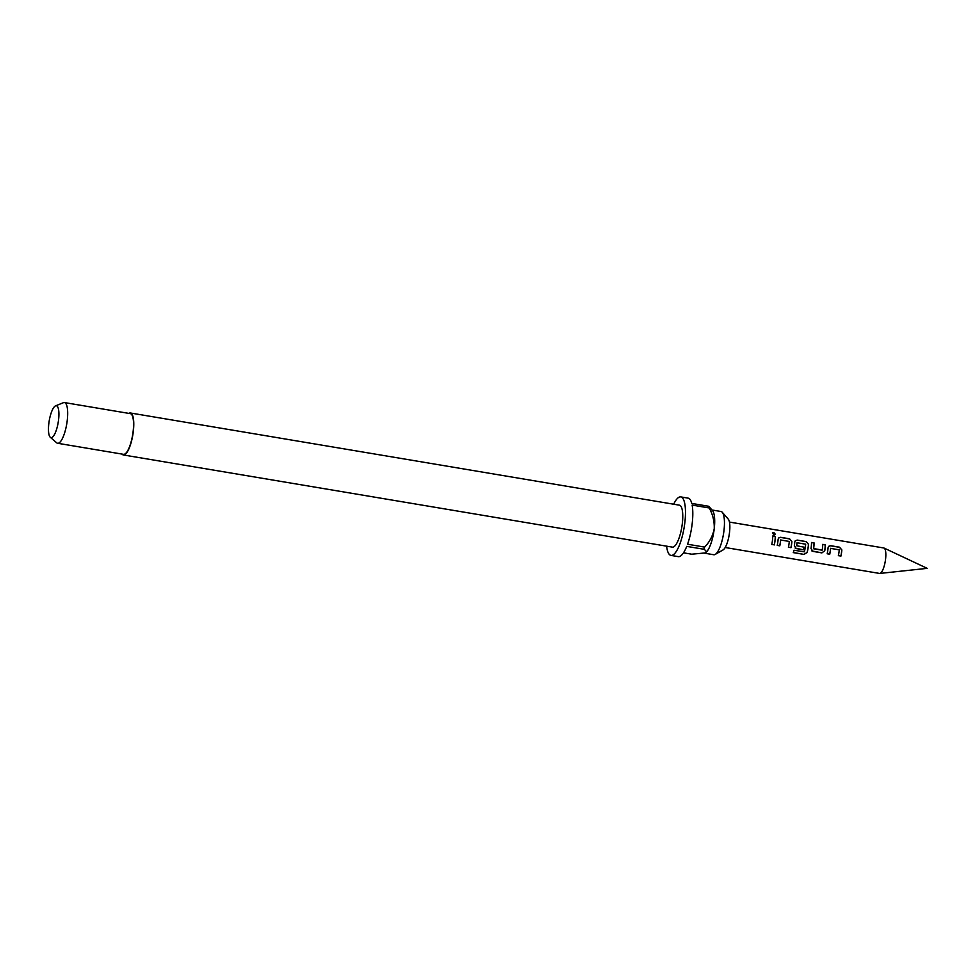 <?xml version="1.0" encoding="UTF-8"?>
<svg xmlns="http://www.w3.org/2000/svg" width="976" height="976" viewBox="0 0 976 976"><rect width="100%" height="100%" fill="white"/><g stroke="black" fill="none" stroke-linecap="round" stroke-linejoin="round"><path stroke-width="1.46" d="M775.383 534.494L773.712 532.628L772.382 533.03M774.029 534.946L775.444 534.397L773.785 532.445L772.419 532.908L774.029 534.946M725.18 547.512L879.535 573.424A12.895 3.636 -80.5 0 0 879.827 573.437A12.895 3.636 -80.5 0 0 885.574 559.102A12.895 3.636 -80.5 0 0 884.085 548.073A12.895 3.636 -80.5 0 0 883.805 547.987L729.45 522.075M712.151 510.021L720.996 511.497A21.923 6.185 99.5 0 1 722.277 512.29L728.267 519.147A15.994 4.514 99.5 0 1 729.523 532.359A15.994 4.514 99.5 0 1 723.106 549.891L715.201 554.417A21.923 6.185 99.5 0 1 713.737 554.734L704.428 553.172M722.277 512.29A21.923 6.185 99.5 0 1 723.997 530.395A21.923 6.185 99.5 0 1 715.201 554.417M128.856 413.385A21.277 6.002 99.5 0 1 130.418 412.994A21.277 6.002 99.5 0 1 133.334 431.331A21.277 6.002 99.5 0 1 123.366 454.962A21.277 6.002 99.5 0 1 122.024 454.084M130.418 412.994L679.406 505.178A21.277 6.002 99.5 0 1 682.322 523.514A21.277 6.002 99.5 0 1 672.366 547.133L123.366 454.962M55.571 405.845L63.403 402.698A20.63 5.819 99.5 0 1 64.428 402.563A20.63 5.819 99.5 0 1 67.259 420.351A20.63 5.819 99.5 0 1 57.596 443.263A20.63 5.819 99.5 0 1 56.669 442.799L50.288 437.272A16.165 4.563 99.5 0 1 48.8 423.694A16.165 4.563 99.5 0 1 55.571 405.845A16.165 4.563 99.5 0 1 58.584 419.68A16.165 4.563 99.5 0 1 50.288 437.272M64.428 402.563L130.308 413.629A20.63 5.819 99.5 0 1 133.139 431.416A20.63 5.819 99.5 0 1 123.476 454.328L57.596 443.263M705.929 552.44L705.746 552.587A21.923 6.185 -80.5 0 0 705.929 552.44A21.923 6.185 -80.5 0 0 714.237 528.76A21.923 6.185 -80.5 0 0 712.87 511.119L708.857 506.3A29.658 8.369 -80.5 0 1 709.223 507.959L692.143 505.092A29.658 8.369 99.5 0 1 692.179 523.697A29.658 8.369 99.5 0 1 687.543 544.23L704.623 547.097A29.658 8.369 -80.5 0 1 703.806 549.244L686.726 546.377A29.658 8.369 99.5 0 1 678.296 556.637L670.976 555.405A29.658 8.369 99.5 0 1 666.608 546.17M673.66 504.202A29.658 8.369 99.5 0 1 680.797 496.906A29.658 8.369 99.5 0 1 684.859 522.477A29.658 8.369 99.5 0 1 670.976 555.405M683.481 552.819L691.716 554.197L705.087 552.953C706.734 551.928 706.307 550.696 703.806 549.244M840.934 556.088A12.895 3.636 -80.5 0 0 841.666 551.733A12.895 3.636 -80.5 0 0 841.837 549.915L839.543 547.194L830.576 545.682L828.587 546.328L828.087 547.609A12.895 3.636 -80.5 0 1 827.916 549.427A12.895 3.636 -80.5 0 1 827.184 553.782L829.746 554.209A12.895 3.636 -80.5 0 0 830.478 549.854A12.895 3.636 -80.5 0 0 830.625 548.39L839.25 549.83A12.895 3.636 -80.5 0 1 839.104 551.306A12.895 3.636 -80.5 0 1 838.372 555.661L840.873 556.039A12.639 3.562 -80.5 0 0 841.763 549.988L839.458 547.304L830.491 545.804L828.526 546.414M824.757 550.818A12.895 3.636 -80.5 0 0 825.013 548.939A12.895 3.636 -80.5 0 0 825.281 544.803L822.719 544.364A12.895 3.636 -80.5 0 1 822.451 548.512A12.895 3.636 -80.5 0 1 822.243 550.037L813.618 548.585A12.895 3.636 -80.5 0 0 813.825 547.06A12.895 3.636 -80.5 0 0 814.094 542.924L811.532 542.485A12.895 3.636 -80.5 0 1 811.263 546.633A12.895 3.636 -80.5 0 1 811.007 548.512L812.923 551.391L821.89 552.892L824.683 550.818A12.639 3.562 -80.5 0 0 825.196 544.913L822.719 544.498M811.898 550.952L821.829 552.843L824.683 550.818M807.115 552.623A12.895 3.636 -80.5 0 0 808.36 546.145A12.895 3.636 -80.5 0 0 808.531 544.327L806.237 541.607L797.27 540.094L795.281 540.741L794.781 542.022A12.895 3.636 -80.5 0 1 794.61 543.827A12.895 3.636 -80.5 0 1 794.354 545.718L796.27 548.597L803.614 549.83A12.895 3.636 -80.5 0 0 804.114 547.17L796.684 545.743A12.895 3.636 -80.5 0 0 796.892 544.218A12.895 3.636 -80.5 0 0 797.038 542.741L805.664 544.193A12.895 3.636 -80.5 0 1 805.517 545.669A12.895 3.636 -80.5 0 1 804.358 551.818L794 550.244A12.895 3.636 -80.5 0 1 793.281 552.611L804.041 554.417L807.054 552.526A12.639 3.562 -80.5 0 0 808.457 544.388L808.531 544.327M795.245 548.146L803.614 549.83M790.975 547.707A12.895 3.636 -80.5 0 0 791.707 543.339A12.895 3.636 -80.5 0 0 791.878 541.534L789.584 538.801L780.617 537.3L778.628 537.947L778.128 539.216A12.895 3.636 -80.5 0 1 777.957 541.033A12.895 3.636 -80.5 0 1 777.225 545.389L779.787 545.828A12.895 3.636 -80.5 0 0 780.519 541.473A12.895 3.636 -80.5 0 0 780.666 539.996L789.291 541.448A12.895 3.636 -80.5 0 1 789.145 542.912A12.895 3.636 -80.5 0 1 788.413 547.268L790.914 547.646A12.639 3.562 -80.5 0 0 791.804 541.595L789.511 538.923L780.544 537.41L778.567 538.032M774.322 544.913A12.895 3.636 -80.5 0 0 775.054 540.545A12.895 3.636 -80.5 0 0 775.322 536.41L772.76 535.983A12.895 3.636 -80.5 0 1 772.492 540.118A12.895 3.636 -80.5 0 1 771.76 544.474L774.261 544.852A12.639 3.562 -80.5 0 0 775.249 536.519L772.76 536.105M829.746 554.209L829.685 554.161A12.639 3.562 -80.5 0 0 830.539 548.451L830.808 548.244M803.553 549.769A12.639 3.562 -80.5 0 0 804.041 547.17L796.611 545.743A12.639 3.562 -80.5 0 0 796.965 542.802L797.221 542.595M779.787 545.828L779.726 545.767A12.639 3.562 -80.5 0 0 780.593 540.057L780.849 539.85M680.797 496.906L688.117 498.138A29.658 8.369 99.5 0 1 691.777 503.433L708.857 506.3M709.223 507.959C712.834 514.523 714.517 521.452 714.237 528.76C712.797 535.922 709.589 542.034 704.623 547.097M705.746 552.575L705.087 552.953M771.772 544.437L774.261 544.852M788.425 547.231L790.914 547.646M777.238 545.352L779.726 545.767M793.329 552.477L804.041 554.417M804.004 554.27L807.054 552.526M808.457 544.388L806.237 541.607M806.164 541.717L797.27 540.094M797.197 540.216L795.22 540.826M795.123 548.048L796.209 548.536M814.094 542.924L811.532 542.619M813.618 548.585L813.545 548.585A12.639 3.562 -80.5 0 0 814.021 543.034M822.048 550.183L813.691 548.793M811.776 550.842L812.862 551.33M838.384 555.612L840.873 556.039M827.197 553.746L829.685 554.161M884.085 548.073L927.2 568.349L879.827 573.437"/></g></svg>
